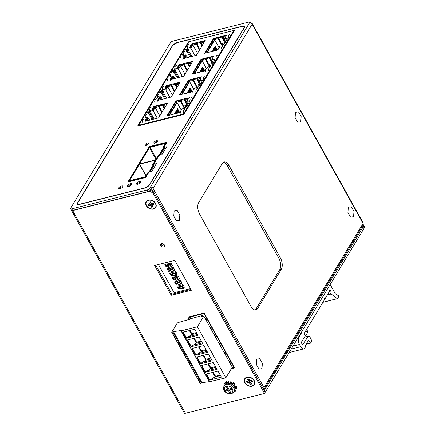 <?xml version="1.0" encoding="UTF-8"?>
<svg xmlns="http://www.w3.org/2000/svg" width="435" height="435" viewBox="0 0 435 435"><rect width="100%" height="100%" fill="white"/><g stroke="black" fill="none" stroke-linecap="round" stroke-linejoin="round"><path stroke-width="0.65" d="M182.831 59.503A4.981 2.588 -104.1 0 1 184.407 56.235M181.422 56.98A4.981 2.588 75.9 0 0 179.845 60.253M165.169 88.468A4.981 2.588 -104.1 0 1 166.741 85.537M163.756 86.282A4.981 2.588 75.9 0 0 162.179 89.556M247.02 377.167A5.617 4.263 -148.9 0 0 244.726 378.776A5.617 4.263 -148.9 0 0 245.916 384.219A5.617 4.263 -148.9 0 0 252.044 386.193A5.617 4.263 -148.9 0 0 254.339 384.578A5.617 4.263 -148.9 0 0 253.148 379.141A5.617 4.263 -148.9 0 0 247.02 377.167M245.095 378.276A5.617 4.263 -148.9 0 0 244.905 379.103M153.463 209.077A5.617 4.263 -148.9 0 0 155.763 207.462A5.617 4.263 -148.9 0 0 154.566 202.025A5.617 4.263 -148.9 0 0 148.438 200.051A5.617 4.263 -148.9 0 0 146.144 201.666A5.617 4.263 -148.9 0 0 147.334 207.103A5.617 4.263 -148.9 0 0 153.463 209.077M155.387 207.451A5.617 4.263 -148.9 0 0 156.029 206.902M161.608 243.665A2.121 1.609 -148.9 0 0 160.743 244.274A2.121 1.609 -148.9 0 0 161.195 246.324A2.121 1.609 -148.9 0 0 163.506 247.069A2.121 1.609 -148.9 0 0 164.37 246.46A2.121 1.609 -148.9 0 0 163.919 244.41A2.121 1.609 -148.9 0 0 161.608 243.665M161.2 243.823A2.121 1.609 -148.9 0 0 162.146 245.53A2.121 1.609 -148.9 0 0 164.147 246.003A2.121 1.609 -148.9 0 0 164.55 245.846M174.826 260.396L154.632 265.459L171.238 295.294L191.433 290.232L174.826 260.396M155.714 265.187L171.879 294.229L190.992 289.444M171.879 294.229L171.238 295.294M231.322 368.728L234.655 367.89L204.135 313.053L187.974 317.104L189.241 319.372M149.993 190.508A4.236 3.219 31.1 0 1 154.229 193.14L265.132 392.392L264.491 393.452L185.468 413.25A2.121 0.832 -29.1 0 1 184.326 413.098L71.53 210.442A2.121 0.832 150.9 0 1 71.492 210.35M71.53 210.442A2.121 0.832 150.9 0 0 72.667 210.589L148.177 191.677A4.236 3.219 31.1 0 1 153.588 194.2L264.491 393.452M264.181 390.684L363.377 226.504A4.236 1.664 -29.1 0 0 363.568 225.319A4.236 1.664 -29.1 0 0 363.111 224.966A2.121 1.609 -148.9 0 0 363.046 223.449A2.121 0.832 -29.1 0 0 363.138 222.856L252.24 23.604A2.121 0.832 150.9 0 1 252.142 24.197A2.121 1.609 -148.9 0 0 249.44 22.93L250.152 21.75L250.897 23.093M264.42 390.625L265.274 392.152L364.231 228.038A4.236 1.664 -29.1 0 0 364.421 226.852L363.568 225.319M189.056 316.832L190.323 319.1M146.513 201.166A5.617 4.263 -148.9 0 0 146.323 201.987M253.969 384.567A5.617 4.263 -148.9 0 0 254.611 384.013M251.261 383.355L250.25 384.409L251.658 384.056L250.848 382.61A0.527 0.402 31.1 0 1 251.055 382.071L252.545 381.702L251.789 380.337L250.294 380.712A0.527 0.402 31.1 0 1 249.619 380.397L248.815 378.945L247.406 379.298L248.211 380.745A0.527 0.402 31.1 0 1 248.227 381.131L248.798 380.185A0.527 0.402 -148.9 0 0 248.782 379.804L248.369 379.059M250.821 383.463L250.016 382.017A0.527 0.402 -148.9 0 0 249.337 381.702L247.847 382.071L247.482 381.413M252.153 380.995L251.62 381.131A0.527 0.402 -148.9 0 0 251.403 381.283L250.837 382.224M250.25 384.409L249.445 382.963A0.527 0.402 31.1 0 0 248.771 382.648L247.276 383.017L246.52 381.658L248.01 381.283A0.527 0.402 31.1 0 0 248.227 381.131M247.847 382.071L247.276 383.017M245.139 382.778A5.296 4.018 31.1 0 1 244.997 378.945A5.296 4.018 31.1 0 1 249.369 377.379A5.296 4.018 31.1 0 1 253.92 380.576A5.296 4.018 31.1 0 1 254.067 384.415A5.296 4.018 31.1 0 1 249.695 385.981A5.296 4.018 31.1 0 1 245.139 382.778M254.105 384.355A5.296 4.018 -148.9 0 0 254.138 384.295A5.296 4.018 -148.9 0 0 253.991 380.462A5.296 4.018 -148.9 0 0 249.44 377.259A5.296 4.018 -148.9 0 0 245.068 378.825A5.296 4.018 -148.9 0 0 245.03 378.885M207.006 68.279A4.981 2.588 75.9 0 0 205.429 71.547M208.414 70.796A4.981 2.588 -104.1 0 1 209.991 67.528M179.269 285.594A1.06 0.805 -148.9 0 0 179.546 286.627L180.329 285.327M184.396 287.122L183.684 288.307L183.304 288.111L184.157 286.692M180.873 289.009L180.492 288.813A1.272 0.962 -148.9 0 0 179.644 287.29L179.546 286.627L182.357 285.92L183.07 284.74M182.357 285.92L182.455 286.589A1.272 0.962 -148.9 0 0 183.304 288.111M182.455 286.589L183.309 285.17M170.259 80.355A4.981 2.588 -104.1 0 1 171.836 77.087M168.845 77.838A4.981 2.588 75.9 0 0 167.274 81.106M167.828 264.469A0.636 0.484 31.1 0 1 167.861 263.806M167.236 263.963A1.06 0.805 -148.9 0 0 167.508 265.002L168.291 263.702M172.358 265.497L171.646 266.677L171.314 266.573L172.119 265.062M168.834 267.378L168.454 267.188A1.272 0.962 -148.9 0 0 167.605 265.665L167.508 264.997L170.319 264.29L171.031 263.11M170.319 264.29L170.417 264.958A1.272 0.962 -148.9 0 0 171.265 266.481M170.417 264.958L171.27 263.539M152.685 206.239L151.668 207.294L153.076 206.94L152.272 205.494A0.527 0.402 31.1 0 1 152.473 204.961L153.963 204.586L153.207 203.221L151.712 203.596A0.527 0.402 31.1 0 1 151.037 203.281L150.233 201.835L148.824 202.188L149.635 203.634A0.527 0.402 31.1 0 1 149.645 204.015L150.216 203.069A0.527 0.402 -148.9 0 0 150.2 202.688L149.787 201.943M152.239 206.348L151.434 204.901A0.527 0.402 -148.9 0 0 150.76 204.586L149.265 204.961L148.9 204.303M153.571 203.879L153.044 204.015A0.527 0.402 -148.9 0 0 152.826 204.167L152.255 205.113M151.668 207.294L150.863 205.847A0.527 0.402 31.1 0 0 150.189 205.532L148.694 205.907L147.938 204.542L149.433 204.167A0.527 0.402 31.1 0 0 149.645 204.015M149.265 204.961L148.694 205.907M146.562 205.663A5.296 4.018 31.1 0 1 146.416 201.829A5.296 4.018 31.1 0 1 150.787 200.263A5.296 4.018 31.1 0 1 155.344 203.466A5.296 4.018 31.1 0 1 155.485 207.299A5.296 4.018 31.1 0 1 151.114 208.865A5.296 4.018 31.1 0 1 146.562 205.663M155.523 207.239A5.296 4.018 -148.9 0 0 155.561 207.18A5.296 4.018 -148.9 0 0 155.415 203.346A5.296 4.018 -148.9 0 0 150.858 200.143A5.296 4.018 -148.9 0 0 146.486 201.709A5.296 4.018 -148.9 0 0 146.454 201.769M230.566 364.149A6.993 5.307 -148.9 0 0 229.821 361.969A6.993 5.307 -148.9 0 0 228.255 359.99M225.83 355.634A6.993 5.307 -148.9 0 0 225.08 353.454A6.993 5.307 -148.9 0 0 223.514 351.475M221.089 347.119A6.993 5.307 -148.9 0 0 220.344 344.939A6.993 5.307 -148.9 0 0 218.772 342.959M216.347 338.604A6.993 5.307 -148.9 0 0 215.602 336.424A6.993 5.307 -148.9 0 0 214.036 334.444M211.611 330.089A6.993 5.307 -148.9 0 0 210.866 327.908A6.993 5.307 -148.9 0 0 209.295 325.929M206.87 321.574A6.993 5.307 -148.9 0 0 206.125 319.393A6.993 5.307 -148.9 0 0 204.553 317.414M203.047 316.283A6.993 5.307 -148.9 0 0 202.677 316.076L202.351 315.484L192.112 318.322M190.824 318.975L189.807 316.642M204.205 313.178L203.999 313.521L189.774 317.082M234.155 366.993L233.948 367.336L203.999 313.521M233.948 367.336L231.844 367.863M199.795 85.119A1.909 0.99 -104.1 0 1 199.399 84.461L196.908 78.74L193.575 79.572A0.636 0.332 75.9 0 1 193.537 79.485L193.107 78.909L188.398 80.165L179.497 94.933L188.148 92.769M184.935 93.759L192.607 91.725L192.993 91.089M176.692 87.897L175.087 84.205A0.636 0.332 -104.1 0 1 175.049 84.118L175.501 83.324L180.101 82.242L171.194 97.016L157.976 100.398L160.238 96.652L161.287 97.456L162.309 99.294M212.367 64.266A1.909 0.99 -104.1 0 1 211.97 63.608L209.485 57.882L206.146 58.72A0.636 0.332 75.9 0 1 206.114 58.633L205.684 58.056L200.975 59.312L192.063 74.124L205.179 70.872L205.565 70.231M189.263 67.044L187.659 63.352A0.636 0.332 -104.1 0 1 187.626 63.265L188.072 62.466L192.672 61.389L183.766 76.158L170.553 79.545L172.815 75.793L173.859 76.598L174.886 78.441M187.137 105.868A1.909 0.99 -104.1 0 1 186.822 105.313L184.337 99.593L180.998 100.431A0.636 0.332 75.9 0 1 180.965 100.344L180.536 99.767L175.827 101.018L166.915 115.835L179.862 112.621L180.53 111.518M181.259 110.305L182.124 108.87L184.935 108.168L185.718 106.869L186.686 106.624L189.818 101.426L188.855 101.67L189.421 100.724L186.615 101.426L188.012 99.109M188.844 103.041L189.475 101.997M189.181 102.258L188.855 101.67M194.086 89.273L194.869 87.973L197.68 87.272L198.463 85.972L199.426 85.728L202.563 80.529L201.595 80.774L202.166 79.828L199.355 80.529L200.47 78.681M201.59 82.139L202.215 81.1M201.84 81.215L201.595 80.774M206.658 68.415L207.441 67.12L210.252 66.414L211.035 65.114L212.003 64.875L215.135 59.677L214.172 59.916L214.738 58.97L211.932 59.677L213.047 57.828M214.167 61.286L214.792 60.247M214.417 60.356L214.172 59.916M224.862 43.304A1.909 0.99 -104.1 0 1 224.547 42.75L222.057 37.029L218.723 37.867A0.636 0.332 75.9 0 1 218.685 37.78L218.256 37.203L213.547 38.454L204.635 53.271L217.587 50.058L218.25 48.954M218.984 47.741L219.849 46.306L222.655 45.604L223.443 44.305L224.406 44.06L227.543 38.862L226.575 39.106L227.146 38.16L224.335 38.862L225.732 36.545M226.57 40.477L227.195 39.433M226.901 39.694L226.575 39.106M184.097 58.448L185.881 55.49L185.555 54.897L183.293 58.649L196.343 55.305L205.249 40.537L200.649 41.613L200.834 41.956L200.394 42.293L201.981 45.947M192.493 44.522L190.372 48.046L190.046 47.453L192.308 43.701L192.901 45.022L196.326 44.163L196.326 43.179L192.542 44.125M190.878 56.675L187.898 51.325L186.626 51.749L186.006 50.634L187.327 50.302L187.898 51.325L188.681 50.025L187.235 48.16L190.046 47.453M191.878 56.501L188.469 50.378M189.916 56.92L186.936 51.569M192.384 61.873L188.665 62.803L192.308 61.993M179.802 65.027L180.324 65.875L183.749 65.016L183.749 64.037L179.802 65.027L179.563 64.597L188.072 62.466L188.263 62.809L187.822 63.146L189.41 66.805M184.483 63.983L183.94 63.668M183.749 64.037L186.066 68.192M183.679 64.152L179.726 65.141L177.54 68.779L177.301 68.349L179.563 64.597M178.138 77.571L175.158 72.221M179.133 77.397L175.794 71.4M177.17 77.816L174.19 72.466L173.973 72.808L173.26 71.53L174.756 71.161L175.321 72.183L173.973 72.808M179.807 82.726L176.023 83.776L179.737 82.846M167.225 85.88L167.752 86.734L171.178 85.874L171.178 84.89L167.225 85.88L166.986 85.456L175.501 83.324L175.686 83.661L175.245 83.998L176.833 87.658M171.912 84.836L171.363 84.52M171.178 84.89L173.489 89.05M171.107 85.01L167.154 85.999L164.963 89.632L164.724 89.208L166.986 85.456M165.561 98.43L162.581 93.079M166.561 98.25L163.223 92.253M164.593 98.669L161.619 93.318M146.377 121.012L148.161 118.054L147.835 117.461L145.573 121.213L158.617 117.869L167.524 103.1L162.924 104.177L163.114 104.52L162.674 104.857L164.261 108.511M167.236 103.584L163.517 104.514L167.16 103.699M159.335 105.694L158.791 105.373M154.822 106.689L158.601 105.743L154.822 106.689L154.583 106.265L162.924 104.177L162.674 104.857M158.601 105.743L160.917 109.903M154.751 106.809L152.647 110.61L152.321 110.017L154.583 106.265M153.158 119.239L150.178 113.888L148.9 114.313L148.281 113.198L149.607 112.866L150.173 113.888L150.961 112.589L149.509 110.724L152.321 110.017M154.153 119.065L150.749 112.942M152.19 119.484L149.21 114.133M183.554 55.397L184.424 55.18M183.994 55.136L183.532 54.299L182.743 55.604L185.555 54.897M170.585 76.353L170.808 75.978L171.852 76.033M171.227 75.989L170.786 75.201L170.003 76.5L172.815 75.793M158.008 97.206L158.237 96.831L159.275 96.891M158.65 96.842L158.209 96.053L157.426 97.353L160.238 96.652M145.828 117.961L146.704 117.744M146.274 117.7L145.807 116.863L145.024 118.168L147.835 117.461M198.637 47.339L196.326 43.179M204.885 41.135L201.171 42.064L204.956 41.02M197.06 43.13L196.511 42.809M201.84 46.186L200.236 42.499L196.897 43.337A0.636 0.332 75.9 0 1 196.865 43.244L196.43 42.668L192.308 43.701M201.231 59.584L192.596 74.021M188.654 80.442L180.025 94.879M187.953 104.525L186.615 101.426M188.741 97.897L184.75 98.707L184.94 99.049L184.494 99.387L186.996 105.139A1.484 0.772 75.9 0 0 187.284 105.629M176.001 101.388L180.433 100.278L182.722 104.395M184.239 107.119L184.837 108.19M188.328 98.397L185.348 99.044L188.404 98.277M181.161 100.224L180.612 99.909M200.595 83.797L199.366 81.595L199.355 80.529M201.568 76.865L197.321 77.854L197.512 78.197L197.071 78.534L199.567 84.287A1.484 0.772 75.9 0 0 199.948 84.868M188.692 80.502L193.004 79.42L195.299 83.542M198.371 86.119L196.81 86.26L197.408 87.337M200.899 77.544L197.92 78.191L200.981 77.425M193.733 79.371L193.189 79.056M213.166 62.939L211.943 60.742L211.932 59.677M214.14 56.012L209.898 57.001L210.089 57.338L209.643 57.681L212.144 63.428A1.484 0.772 75.9 0 0 212.519 64.016M201.264 59.649L205.581 58.567L207.87 62.683M209.387 65.408L209.985 66.484M213.476 56.691L210.496 57.333L213.552 56.572M206.31 58.513L205.76 58.198M225.673 41.961L224.335 38.862M226.461 35.333L222.47 36.143L222.66 36.486L222.22 36.823L224.716 42.576A1.484 0.772 75.9 0 0 225.009 43.065M187.458 57.589L186.436 55.745L185.881 55.49M190.372 48.046L190.921 48.301L195.043 55.707M187.561 48.747L186.99 49.693L186.664 49.101L187.235 48.16M186.99 49.693L185.935 49.769L185.696 49.345L186.664 49.101M185.935 49.769L186.006 50.634M183.532 54.299L182.564 54.544L185.696 49.345M171.129 79.398L173.048 76.217M175.321 72.183L176.11 70.883L174.489 69.056L177.301 68.349M177.54 68.779L178.35 69.154L182.472 76.56M170.786 75.201L169.819 75.44L172.956 70.242L173.19 70.666L174.158 70.427L174.729 69.48M175.539 69.861L174.756 71.161L173.918 69.997L174.489 69.056M172.956 70.242L173.918 69.997M173.19 70.666L173.26 71.53M158.558 100.257L160.477 97.076M162.967 90.714L162.179 92.013L161.586 91.279L160.618 91.524L160.689 92.389L162.179 92.013L162.75 93.036L163.533 91.736L161.918 89.909L164.724 89.208M164.963 89.632L165.773 90.012L169.895 97.413M160.618 91.524L160.379 91.094L161.347 90.855L161.586 91.279L162.152 90.333M161.347 90.855L161.918 89.909M158.209 96.053L157.247 96.293L160.379 91.094M160.689 92.389L161.401 93.666L161.608 93.324M183.401 114.052L138.743 125.242L189.127 41.678L233.78 30.493L183.401 114.052L183.641 114.487M138.982 125.671L138.743 125.242M149.738 120.152L148.71 118.309L148.161 118.054M152.647 110.61L153.202 110.865L157.323 118.271M149.841 111.311L149.27 112.257L148.944 111.665L149.509 110.724M149.27 112.257L148.21 112.333L147.976 111.909L148.944 111.665M148.21 112.333L148.281 113.198M145.807 116.863L144.839 117.107L147.976 111.909M234.133 31.13L233.78 30.493M223.351 44.452L221.953 44.549L222.557 45.626M218.723 37.867L221.208 43.587A1.909 0.99 75.9 0 0 221.953 44.549L224.498 43.913M196.897 43.337L199.388 49.057A1.909 0.99 75.9 0 0 199.741 49.666M218.337 37.345L218.881 37.66M222.024 36.942L222.47 36.143L218.256 37.203M209.246 52.146L210.078 52.053L209.246 52.146M213.732 38.334L213.922 38.677L205.054 53.195M200.198 42.407L200.649 41.613L196.43 42.668M213.721 38.824L218.152 37.714L220.447 41.831M226.048 35.833L223.068 36.48L226.129 35.714M183.858 63.521L184.288 64.097A0.636 0.332 75.9 0 0 184.326 64.19L186.811 69.91A1.909 0.99 75.9 0 0 187.17 70.519M174.848 78.469L175.68 78.371L174.848 78.469M210.948 65.266L209.382 65.402A1.909 0.99 75.9 0 1 208.637 64.445L211.97 63.608M206.146 58.72L208.637 64.445M209.447 57.795L209.898 57.001L205.684 58.056M200.975 59.312L201.351 59.53L201.16 59.187M171.287 84.379L171.716 84.956A0.636 0.332 75.9 0 0 171.749 85.042L174.239 90.763A1.909 0.99 75.9 0 0 174.593 91.372M162.271 99.327L163.109 99.229L162.271 99.327M193.575 79.572L196.06 85.298A1.909 0.99 75.9 0 0 196.81 86.26L199.518 85.581M196.876 78.653L197.321 77.854L193.107 78.909M188.398 80.165L188.589 80.508L188.583 80.045M158.71 105.232L159.139 105.808A0.636 0.332 75.9 0 0 159.177 105.901L161.662 111.621A1.909 0.99 75.9 0 0 162.021 112.23M164.115 108.75L162.511 105.063A0.636 0.332 -104.1 0 1 162.478 104.971M185.631 107.015L184.233 107.113A1.909 0.99 75.9 0 1 183.488 106.151L186.822 105.313M180.998 100.431L183.488 106.151M184.299 99.506L184.75 98.707L180.536 99.767M176.012 100.898L176.202 101.241L167.334 115.759M186.436 55.745L184.929 58.241M197.528 53.336L192.901 45.022L190.921 48.301M201.171 42.064L201.242 42.934L204.26 42.179M199.556 49.971L196.326 44.163M201.242 42.934L202.471 45.142M192.471 44.245L196.256 43.299M206.582 52.814L214.553 39.596L213.955 38.862L218.082 37.829L218.152 38.693L214.553 39.596L214.743 39.938L207.049 52.7M205.358 53.119L213.955 38.862M218.152 38.693L222.078 45.751M214.743 39.938L219.033 47.654M225.618 42.048L223.068 37.464L225.553 36.839M222.997 36.6L223.068 37.464M214.787 40.015L207.158 52.673M216.886 50.232L214.912 46.686L215.271 46.094L217.489 50.085M215.662 50.542L214.183 47.888L214.542 47.301L216.26 50.389M214.433 50.846L213.46 49.095L213.813 48.502L215.037 50.699M213.172 51.091L212.731 50.302L213.09 49.71L213.808 51.004M212.095 51.363L212.362 50.917L212.546 51.248M194.01 73.667L201.976 60.454L201.383 59.72L205.505 58.687L205.576 59.551L201.976 60.454L202.166 60.791L194.472 73.553M192.787 73.977L201.383 59.72M205.576 59.551L209.501 66.604M202.166 60.791L206.478 68.54M213.117 63.026L210.496 58.317L213.079 57.67M210.426 57.453L210.496 58.317M173.859 76.598L172.358 79.094M188.594 62.923L188.665 63.787L191.683 63.031M184.957 74.195L180.324 65.875L178.35 69.154M186.985 70.829L183.749 65.016M188.665 63.787L189.894 65.995M181.433 94.525L189.404 81.307L188.806 80.573L192.933 79.54L193.004 80.404L189.404 81.307L189.595 81.649L181.901 94.406M180.21 94.83L188.806 80.573M193.004 80.404L196.93 87.457M189.595 81.649L193.907 89.392M200.54 83.879L197.92 79.175L200.508 78.523M197.849 78.305L197.92 79.175M161.287 97.456L159.781 99.947M176.023 83.776L176.093 84.64L179.111 83.884M172.38 95.047L167.752 86.734L165.773 90.012M174.408 91.682L171.178 85.874M176.093 84.64L177.322 86.848M168.862 115.378L176.827 102.16L176.235 101.426L180.356 100.393L180.427 101.263L176.827 102.16L177.018 102.502L169.324 115.264M167.638 115.683L176.235 101.426M180.427 101.263L184.353 108.315M177.018 102.502L181.313 110.218M187.833 99.403L185.348 100.028L187.898 104.612M185.277 99.164L185.348 100.028M148.71 118.309L147.209 120.805M163.446 104.628L163.517 105.498L166.534 104.743M159.808 115.9L155.175 107.586L158.601 106.727L158.53 105.863M153.202 110.865L155.175 107.586L154.773 107.086M161.836 112.534L158.601 106.727M163.517 105.498L164.745 107.706M150.39 111.567L149.607 112.866L149.009 112.132M162.75 93.036L161.401 93.666M188.11 49.003L187.327 50.302L186.729 49.568M202.21 60.873L194.581 73.526M199.518 72.215L199.785 71.77L199.969 72.101M200.595 71.944L200.16 71.155L200.513 70.562L201.236 71.862M201.862 71.704L200.883 69.948L201.242 69.361L202.46 71.552M203.085 71.394L201.612 68.746L201.965 68.154L203.689 71.248M204.314 71.09L202.34 67.539L202.694 66.952L204.912 70.938M189.638 81.726L182.009 94.379M186.947 93.068L187.213 92.622L187.398 92.959M188.023 92.802L187.583 92.008L187.942 91.421L188.659 92.715M189.285 92.557L188.311 90.806L188.665 90.214L189.888 92.405M190.514 92.253L189.035 89.599L189.394 89.012L191.112 92.1M191.737 91.943L189.763 88.397L190.122 87.805L192.341 91.79M174.37 113.926L174.636 113.481L174.826 113.812M175.446 113.655L175.011 112.866L175.365 112.273L176.088 113.568M176.713 113.41L175.735 111.659L176.093 111.066L177.311 113.263M177.937 113.105L176.463 110.457L176.817 109.865L178.54 112.953M179.166 112.795L177.192 109.25L177.545 108.658L179.764 112.649M177.061 102.578L169.433 115.237M189.339 97.581A4.981 2.588 75.9 0 0 187.762 100.849M190.748 100.099A4.981 2.588 -104.1 0 1 192.324 96.831M176.866 281.266A1.06 0.805 -148.9 0 0 177.137 282.304M181.988 282.799L181.275 283.979L180.944 283.876L181.748 282.369M178.464 284.68L178.084 284.49A1.272 0.962 -148.9 0 0 177.235 282.967L177.137 282.299L177.92 281.005M177.137 282.299L179.949 281.597L180.046 282.261A1.272 0.962 -148.9 0 0 180.895 283.783M180.046 282.261L180.9 280.841M179.949 281.597L180.661 280.412M201.916 76.723A4.981 2.588 75.9 0 0 200.339 79.996M203.324 79.246A4.981 2.588 -104.1 0 1 204.901 75.978M139.967 165.42A0.74 0.294 150.9 0 0 140.141 165.441L139.363 164.327L138.923 164.441L129.092 180.742A0.74 0.294 150.9 0 0 129.059 180.949A0.74 0.294 150.9 0 0 129.456 181.003L144.822 177.154A0.424 0.321 31.1 0 1 144.958 177.143M165.773 143.555L165.507 143.186A0.424 0.321 -148.9 0 0 165.305 143.186L149.939 147.035A0.74 0.294 150.9 0 0 149.075 147.601L139.243 163.908A0.74 0.294 150.9 0 0 139.211 164.115L139.336 164.338M130.467 184.755L130.87 185.479M163.462 244.035L164.49 245.878M160.249 155.083L163.75 149.281L163.527 148.884A1.06 0.549 -104.1 0 1 163.408 147.443L166.04 143.077A0.74 0.294 150.9 0 0 166.072 142.87A0.74 0.294 150.9 0 0 165.675 142.816L164.762 143.044A1.06 0.805 -148.9 0 0 164.283 143.441M164.979 148.15L165.382 148.868M154.827 164.985L155.23 165.702M143.398 178.089A1.06 0.805 31.1 0 1 143.887 177.665L144.801 177.436A0.74 0.294 150.9 0 0 145.665 176.866L148.297 172.499A1.06 0.549 -104.1 0 1 148.514 172.325A1.06 0.549 -104.1 0 1 148.814 172.391M150.097 171.923L153.599 166.121L153.376 165.719A1.06 0.549 -104.1 0 1 153.256 164.278L158.449 155.665A1.06 0.549 -104.1 0 1 158.666 155.491A1.06 0.549 -104.1 0 1 158.965 155.556M139.363 164.327L129.521 180.694L145.002 176.86A0.424 0.321 -148.9 0 1 145.285 176.887M140.141 165.441L145.921 175.827M155.257 160.346A0.424 0.321 31.1 0 0 154.974 160.319L139.608 164.164A0.74 0.294 150.9 0 1 139.211 164.115M155.436 160.047A0.424 0.321 -148.9 0 0 155.154 160.02L139.727 163.881M165.409 143.506A0.424 0.321 31.1 0 0 165.126 143.479L149.515 147.492L139.684 163.794M164.397 143.414A1.06 0.805 31.1 0 1 164.582 143.338L165.605 143.186L162.967 147.552A1.06 0.549 75.9 0 0 163.087 148.993L163.31 149.39L163.75 149.281M154.849 164.979A34.43 26.133 31.1 0 1 155.349 165.507M165.001 148.139A34.43 26.133 31.1 0 1 165.501 148.667M163.31 149.39L159.814 155.192M158.666 155.491L158.226 155.6A1.06 0.549 75.9 0 0 158.014 155.773L152.815 164.386A1.06 0.549 75.9 0 0 152.935 165.833L153.158 166.23L153.599 166.121M153.158 166.23L149.662 172.032M148.514 172.325L148.074 172.434A1.06 0.549 75.9 0 0 147.862 172.613L145.225 176.98L144.067 177.371A1.06 0.805 -148.9 0 0 143.561 177.833M150.102 148.917L150.722 148.514L150.102 148.917L155.882 159.302M162.891 150.08L163.016 149.363L162.451 149.265L158.998 155.502M159.449 155.284L163.016 149.363M149.292 172.124L152.788 166.279L152.739 166.92M152.38 166.132L148.846 172.336M174.457 276.943A1.06 0.805 -148.9 0 0 174.729 277.976L175.512 276.676M179.579 278.471L178.867 279.651L178.486 279.46L179.34 278.041M176.061 280.358L175.675 280.162A1.272 0.962 -148.9 0 0 174.826 278.639L174.734 277.97L177.54 277.269L178.252 276.089M177.54 277.269L177.638 277.938A1.272 0.962 -148.9 0 0 178.486 279.46M177.638 277.938L178.491 276.519M330.165 284.528L335.271 293.696L338.381 295.718A0.636 0.332 -104.1 0 1 338.686 296.224A0.636 0.332 -104.1 0 1 338.647 296.811L337.348 298.638L331.209 294.027L330.763 290.623L330.497 290.14L329.518 289.949L329.496 291.352L325.211 298.464L324.45 298.154L324.472 299.693L304.108 333.46L305.055 336.146L301.705 341.703A1.484 0.772 75.9 0 0 301.732 343.416A1.484 0.772 75.9 0 0 302.733 344.33A1.484 0.772 75.9 0 0 303.016 344.118L308.225 336.337A2.121 1.104 -104.1 0 1 308.632 336.027A2.121 1.104 -104.1 0 1 309.861 336.902L311.933 341.116L310.682 343.123L308.355 340.507L305.191 345.749L305.381 347.07L304.81 348.016A5.296 2.751 -104.1 0 1 303.728 348.897A5.296 2.751 -104.1 0 1 300.661 346.711L299.427 344.498A5.296 2.751 -104.1 0 1 298.84 337.288L302.118 331.851L302.026 331.198M262.365 363.442L261.968 368.641L258.945 369.114L256.318 364.394L256.715 359.201L259.738 358.723L262.365 363.442M157.682 101.214A4.981 2.588 -104.1 0 1 159.259 97.94M156.274 98.691A4.981 2.588 75.9 0 0 154.697 101.959M152.587 109.571A4.981 2.588 -104.1 0 1 154.164 106.39M151.179 107.14A4.981 2.588 75.9 0 0 149.602 110.408M194.434 89.131A4.981 2.588 75.9 0 0 192.857 92.399M195.842 91.654A4.981 2.588 -104.1 0 1 197.419 88.381M226.521 381.723L226.369 381.734A6.568 4.986 -148.9 0 0 225.145 382.756L224.71 383.48L225.477 384.045M227.489 388.988L228.592 388.711A1.06 0.805 -148.9 0 1 228.756 388.683M230.137 389.689L229.941 389.341A1.06 0.805 -148.9 0 0 229.522 388.901M229.854 390.967A1.06 0.805 31.1 0 1 230.262 389.896L232.018 389.455L231.447 388.433L229.691 388.874A1.06 0.805 31.1 0 1 228.337 388.243L227.391 386.541L226.336 386.802L227.287 388.509A1.06 0.805 31.1 0 1 226.88 389.581L225.123 390.016L225.694 391.038L227.451 390.603A1.06 0.805 31.1 0 1 228.805 391.234L229.751 392.935L230.806 392.669L229.854 390.967M226.521 389.668L225.694 391.038M230.376 391.897L229.751 392.935M233.584 382.615L233.002 383.578A6.356 4.823 31.1 0 1 234.454 384.899L233.812 385.062A0.424 0.321 -148.9 0 0 233.606 385.339M236.678 388.063L236.673 388.145A6.568 4.986 -148.9 0 0 236.471 386.454L236.047 387.161L235.759 386.992L236.047 387.161A6.568 4.986 31.1 0 1 236.243 388.852L235.275 388.591L235.966 388.944M236.613 388.243L235.971 388.917A6.356 4.823 31.1 0 0 235.781 387.28L235.139 387.444A0.424 0.321 -148.9 0 1 234.856 387.416M234.829 390.548L235.411 391.054L235.754 390.075M235.4 391.065A6.568 4.986 31.1 0 1 234.193 392.071L233.992 392.033A6.356 4.823 31.1 0 0 235.172 391.038L234.704 390.82M224.596 384.861L223.905 385.6L224.101 385.867M224.688 384.904L224.02 385.829A6.356 4.823 31.1 0 0 224.009 386.019A5.829 4.421 31.1 0 1 226.39 384.344A5.829 4.421 31.1 0 1 232.747 386.394A5.829 4.421 31.1 0 1 233.986 392.038L234.557 391.092A5.829 4.421 -148.9 0 0 233.318 385.448A5.829 4.421 -148.9 0 0 226.961 383.398A5.829 4.421 -148.9 0 0 224.58 385.073L227.222 383.186L232.013 384.034C233.834 385.807 236.058 386.372 234.557 391.092M224.716 383.632L224.71 383.48A6.568 4.986 31.1 0 1 225.939 382.441L225.999 382.713A6.356 4.823 31.1 0 0 224.819 383.708L225.499 384.029M228.364 381.93L228.805 382.718L228.408 381.925A6.568 4.986 31.1 0 1 230.381 382.175L230.659 382.109L230.55 383.11A5.296 4.018 31.1 0 1 232.388 383.969L232.872 383.387M226.602 381.761L224.716 383.469L225.433 384.078M231.034 382.414L230.952 381.229A6.568 4.986 -148.9 0 0 228.979 380.978L228.783 381.316L228.935 380.984M230.659 382.109L230.952 381.229M145.111 122.066A4.981 2.588 -104.1 0 1 146.687 118.798M143.702 119.543A4.981 2.588 75.9 0 0 142.125 122.817M150.064 199.915A4.236 3.219 -148.9 0 0 149.77 199.975A4.236 3.219 -148.9 0 0 149.488 200.062M248.646 377.031A4.236 3.219 -148.9 0 0 248.347 377.091A4.236 3.219 -148.9 0 0 248.07 377.172M281.293 269.303A8.477 4.404 75.9 0 0 280.347 257.765L228.973 165.458A8.477 4.404 75.9 0 0 224.063 161.967A8.477 4.404 75.9 0 0 222.334 163.375L198.681 202.601A8.477 4.404 75.9 0 0 199.621 214.14L250.995 306.441A8.477 4.404 75.9 0 0 255.905 309.938A8.477 4.404 75.9 0 0 257.64 308.529L281.293 269.303L279.71 269.7A8.477 4.404 75.9 0 0 278.77 258.162L227.391 165.855A8.477 4.404 75.9 0 0 223.307 162.304M255.079 309.997A8.477 4.404 75.9 0 0 256.057 308.926L279.71 269.7M244.312 27.726A4.236 1.664 -29.1 0 0 244.503 26.546A4.236 1.664 -29.1 0 0 242.224 26.241L177.246 42.521A4.236 1.664 -29.1 0 0 172.309 45.762L77.56 202.911A4.236 1.664 -29.1 0 0 77.37 204.091A4.236 1.664 -29.1 0 0 79.648 204.396L144.621 188.116A4.236 1.664 -29.1 0 0 149.558 184.875L244.312 27.726M254.198 380.87A4.236 3.219 -148.9 0 0 254.056 380.293M155.616 203.754A4.236 3.219 -148.9 0 0 155.474 203.178M172.216 68.73L172.505 69.247M251.419 23.392A2.121 0.832 150.9 0 1 252.24 23.604M70.579 208.735L71.432 210.268A2.121 0.832 150.9 0 0 72.574 210.42L148.085 191.503A2.121 0.832 150.9 0 0 150.553 189.883L151.266 188.703L150.412 187.17L149.7 188.35A2.121 0.832 150.9 0 1 147.231 189.97L71.721 208.887A2.121 0.832 150.9 0 1 70.579 208.735A2.121 0.832 150.9 0 1 70.677 208.147L170.417 42.728A2.121 0.832 150.9 0 1 172.885 41.107L250.152 21.75M151.266 188.703L153.24 191.895L154.822 191.498A2.121 0.832 150.9 0 1 153.783 192.477M249.44 22.93L150.412 187.17A2.121 1.609 31.1 0 1 153.115 188.431L264.018 387.683A2.121 1.609 31.1 0 1 264.078 389.222A2.121 1.609 31.1 0 1 263.615 389.668M263.034 388.629A2.121 0.832 -29.1 0 0 264.018 387.683L363.046 223.449L252.142 24.197L153.115 188.431M227.065 35.017A4.981 2.588 75.9 0 0 225.488 38.285M228.473 37.535A4.981 2.588 -104.1 0 1 230.05 34.267M188.415 41.847L234.655 30.265L183.918 114.416L137.677 125.998L188.415 41.847L138.042 125.416L138.281 125.845M172.113 46.463A5.296 2.077 150.9 0 1 178.285 42.412L240.974 26.709A5.296 2.077 150.9 0 1 243.823 27.084A5.296 2.077 150.9 0 1 243.584 28.563L149.76 184.174A5.296 2.077 150.9 0 1 143.588 188.225L80.894 203.933A5.296 2.077 150.9 0 1 78.05 203.553A5.296 2.077 150.9 0 1 78.284 202.079L172.113 46.463M137.047 184.299A2.436 0.957 150.9 0 1 137.096 184.212A2.436 0.957 150.9 0 1 140.712 182.26M128.129 186.533A2.436 0.957 150.9 0 1 128.178 186.446A2.436 0.957 150.9 0 1 131.789 184.494M119.206 188.768A2.436 0.957 150.9 0 1 119.255 188.681A2.436 0.957 150.9 0 1 122.871 186.729M145.546 145.448A2.121 0.832 150.9 0 1 148.547 143.778M154.468 143.213A2.121 0.832 150.9 0 1 157.47 141.544M165.963 147.9L164.316 148.313L163.843 147.465L166.654 146.758L161.88 154.675L159.069 155.377L153.691 164.299L154.164 165.153L155.812 164.74M166.072 142.87L166.344 143.316M129.07 181.678L129.271 181.335M187.741 42.989L188.442 42.809M78.05 203.553L78.523 204.406A5.296 2.077 -29.1 0 0 78.626 204.553M149.52 147.209L149.205 146.638L167.029 142.174L163.843 147.465M153.691 164.299L156.502 163.598L151.728 171.515L148.917 172.216L145.73 177.502L127.906 181.971L149.205 146.638M153.974 142.392A2.121 0.832 -29.1 0 0 153.881 142.979A2.121 0.832 -29.1 0 0 155.572 142.952A2.121 0.832 -29.1 0 0 157.486 141.511A2.121 0.832 -29.1 0 0 157.584 140.918A2.121 0.832 -29.1 0 0 155.893 140.951A2.121 0.832 -29.1 0 0 153.974 142.392M145.056 144.627A2.121 0.832 -29.1 0 0 144.958 145.214A2.121 0.832 -29.1 0 0 146.649 145.187A2.121 0.832 -29.1 0 0 148.569 143.746A2.121 0.832 -29.1 0 0 148.661 143.153A2.121 0.832 -29.1 0 0 146.97 143.186A2.121 0.832 -29.1 0 0 145.056 144.627M118.782 187.828A2.436 0.957 -29.1 0 0 118.673 188.507A2.436 0.957 -29.1 0 0 120.615 188.475A2.436 0.957 -29.1 0 0 122.822 186.816A2.436 0.957 -29.1 0 0 122.931 186.136A2.436 0.957 -29.1 0 0 120.984 186.175A2.436 0.957 -29.1 0 0 118.782 187.828M127.7 185.593A2.436 0.957 -29.1 0 0 127.591 186.272A2.436 0.957 -29.1 0 0 129.538 186.24A2.436 0.957 -29.1 0 0 131.74 184.581A2.436 0.957 -29.1 0 0 131.848 183.902A2.436 0.957 -29.1 0 0 129.907 183.94A2.436 0.957 -29.1 0 0 127.7 185.593M136.623 183.358A2.436 0.957 -29.1 0 0 136.514 184.038A2.436 0.957 -29.1 0 0 138.455 184.005A2.436 0.957 -29.1 0 0 140.663 182.347A2.436 0.957 -29.1 0 0 140.771 181.667A2.436 0.957 -29.1 0 0 138.83 181.705A2.436 0.957 -29.1 0 0 136.623 183.358M177.746 67.61A4.981 2.588 -104.1 0 1 179.312 64.679M176.327 65.429A4.981 2.588 75.9 0 0 174.75 68.697M301.15 116.613L300.759 121.805L297.736 122.284L295.104 117.564L295.501 112.366L298.524 111.893L301.15 116.613M177.513 60.938A4.236 2.202 -104.1 0 1 177.252 60.383M180.046 55.745A4.236 2.202 -104.1 0 1 180.362 56.218M179.644 57.404A2.121 1.104 75.9 0 0 179.307 56.98M177.997 59.149A2.121 1.104 75.9 0 0 178.225 59.753M172.651 68.012L172.934 68.529M181.455 53.407L181.743 53.924M172.717 67.903A4.236 1.664 -29.1 0 0 173.712 67.246M146.976 144.257L146.35 145.295M121.088 187.191L120.234 188.611M190.312 47.007A4.981 2.588 -104.1 0 1 191.889 43.826M188.904 44.577A4.981 2.588 75.9 0 0 187.327 47.845M214.488 55.87A4.981 2.588 75.9 0 0 212.911 59.138M215.896 58.393A4.981 2.588 -104.1 0 1 217.473 55.12M219.583 47.42A4.981 2.588 75.9 0 0 218.006 50.694M220.991 49.943A4.981 2.588 -104.1 0 1 222.568 46.675M353.97 211.508L353.579 216.706L350.556 217.179L347.924 212.459L348.321 207.267L351.344 206.788L353.97 211.508M180.117 287.589L178.796 287.921L177.719 285.98M178.796 287.921L178.296 288.748L176.876 286.192L183.021 284.653L184.326 287.236M180.52 288.193L178.296 288.748M177.708 283.267L176.387 283.593L175.31 281.657M176.387 283.593L175.892 284.425L174.468 281.869L180.612 280.33L181.922 282.913M178.111 283.865L175.892 284.425M175.3 278.938L173.984 279.27L172.902 277.329M173.984 279.27L173.483 280.096L172.059 277.541L178.209 276.002L179.514 278.585M175.702 279.542L173.483 280.096M172.896 274.615L171.575 274.942L170.493 273.006M171.575 274.942L171.075 275.768L169.655 273.218L175.8 271.679L177.105 274.262M173.293 275.214L171.075 275.768M168.089 268.678L169.166 270.619L168.666 271.445L167.247 268.89L173.391 267.351L174.696 269.934M169.166 270.619L170.487 270.287M170.89 270.891L168.666 271.445M165.681 264.355L166.757 266.291L168.079 265.959M166.757 266.291L166.257 267.117L164.838 264.567L170.982 263.023L172.287 265.611M168.481 266.563L166.257 267.117M190.541 288.633L174.12 292.744L158.405 264.513M172.048 272.614A1.06 0.805 -148.9 0 0 172.32 273.653L173.108 272.353M177.175 274.148L176.463 275.328L176.077 275.132L176.936 273.713M173.652 276.029L173.271 275.839A1.272 0.962 -148.9 0 0 172.423 274.316L172.325 273.648L175.136 272.941L175.849 271.761M175.136 272.941L175.229 273.61A1.272 0.962 -148.9 0 0 176.077 275.132M175.229 273.61L176.088 272.19M170.237 268.792A0.636 0.484 31.1 0 1 170.27 268.134M169.639 268.292A1.06 0.805 -148.9 0 0 169.916 269.325L170.699 268.025M174.767 269.82L174.054 271L173.674 270.809L174.527 269.39M171.243 271.706L170.863 271.511A1.272 0.962 -148.9 0 0 170.014 269.988L169.916 269.319L172.728 268.618L173.44 267.438M172.728 268.618L172.825 269.287A1.272 0.962 -148.9 0 0 173.674 270.809M172.825 269.287L173.679 267.868M181.857 109.984A4.981 2.588 75.9 0 0 180.28 113.258M183.271 112.507A4.981 2.588 -104.1 0 1 184.842 109.239M179.813 215.124L179.416 220.317L176.392 220.795L173.766 216.075L174.163 210.877L177.186 210.404L179.813 215.124M199.089 346.733L201.329 350.746L206.043 349.566M201.329 350.746L201.139 351.665L198.121 353.666L207.076 351.426M198.48 346.885L201.139 351.665L206.467 350.333M208.572 363.763L210.806 367.776L215.521 366.596M210.806 367.776L210.616 368.695L207.598 370.696L216.559 368.456M207.957 363.916L210.616 368.695L215.95 367.363M213.308 372.278L215.542 376.291L220.262 375.111M212.699 372.431L215.184 376.895L215.542 376.291M203.83 355.248L206.065 359.261L210.785 358.081M206.065 359.261L205.88 360.18L202.862 362.181L211.818 359.941M203.216 355.4L205.88 360.18L211.209 358.848M194.353 338.218L196.587 342.231L201.307 341.051M196.587 342.231L196.397 343.15L193.379 345.151L202.34 342.91M193.738 338.37L196.397 343.15L201.731 341.818M190.019 330.431L191.846 333.716L196.566 332.536M191.846 333.716L191.661 334.635L188.643 336.636L197.599 334.395M189.404 330.584L191.661 334.635L196.99 333.302M198.121 353.666L195.924 354.862L192.341 348.424M207.598 370.696L205.402 371.892L201.818 365.454M220.512 375.563L215.184 376.895L209.567 380.098L206.201 374.056L218.027 371.093L221.388 377.134L209.567 380.098M206.554 373.969L209.752 379.706M197.077 356.939L200.66 363.377L200.492 363.796L196.723 357.026L208.55 354.063L212.318 360.832L200.492 363.796M202.862 362.181L200.66 363.377M193.379 345.151L191.183 346.347L187.599 339.909M188.643 336.636L186.446 337.832L183.266 332.122M195.75 355.281L207.577 352.317L203.808 345.548L191.987 348.511L195.75 355.281L195.924 354.862M205.233 372.311L217.054 369.348L213.286 362.578L201.465 365.541L205.233 372.311L205.402 371.892M191.014 346.766L202.835 343.802L199.067 337.033L187.246 339.996L191.014 346.766L191.183 346.347M186.272 338.251L198.099 335.287L194.739 329.251L182.912 332.209L186.272 338.251L186.446 337.832M202.759 316.354L202.329 315.592L201.47 315.707M209.458 381.751L225.825 377.852L232.257 367.183L203.819 316.093L201.709 316.62L202.329 315.592M203.819 316.093L197.387 326.761L225.825 377.852M200.198 383.262L201.356 383.197L201.943 382.708L173.505 331.617L181.09 330.54L181.232 330.807L197.387 326.761M201.943 382.708L209.322 381.658M173.505 331.617L172.918 332.106L171.76 332.171L177.05 323.395A1.272 0.5 150.9 0 1 178.529 322.427L190.894 318.958L192.841 317.865M201.356 383.197L172.918 332.106M306.305 329.817L307.366 330.752C307.839 331.383 307.724 332.296 307.028 333.487A1.588 1.131 -144.6 0 0 306.996 332.318A1.588 1.131 -144.6 0 0 305.424 331.274M154.229 193.14L153.588 194.2M363.377 226.504L364.231 228.038M72.667 210.589L185.468 413.25M250.016 382.017L249.445 382.963M251.62 381.131L251.055 382.071M248.211 380.745L248.782 379.804M248.771 382.648L249.337 381.702M180.541 288.905L183.352 288.198M182.406 286.496L179.595 287.203M168.503 267.275L171.314 266.573M170.368 264.871L167.557 265.573M151.434 204.901L150.863 205.847M153.044 204.015L152.473 204.961M149.635 203.634L150.2 202.688M150.189 205.532L150.76 204.586M221.208 43.587L224.547 42.75M199.388 49.057L200.241 48.84M213.737 38.797L213.547 38.454M186.811 69.91L187.664 69.698M187.659 63.352L184.326 64.19M212.09 64.728L209.382 65.402M174.239 90.763L175.093 90.551M175.087 84.205L171.749 85.042M196.06 85.298L199.399 84.461M161.662 111.621L162.516 111.403M162.511 105.063L159.177 105.901M186.773 106.477L184.233 107.113M176.017 101.36L175.827 101.018M178.132 284.577L180.944 283.876M179.998 282.174L177.186 282.875M166.257 143.463L166.04 143.077M145.665 176.866L145.883 177.252M129.456 181.003L129.739 181.509M144.822 177.154L145.002 176.86M139.608 164.164L146.013 175.675M154.974 160.319L155.154 160.02M165.126 143.479L165.305 143.186M164.762 143.044L164.582 143.338M162.967 147.552L163.408 147.443M163.527 148.884L163.087 148.993M158.449 155.665L158.014 155.773M152.815 164.386L153.256 164.278M153.376 165.719L152.935 165.833M148.297 172.499L147.862 172.613M144.067 177.371L143.887 177.665M150.722 148.514L156.323 158.579M150.211 148.743L149.515 147.492M149.76 147.329L150.456 148.58M159.058 154.887L159.553 155.067M162.94 149.444L162.451 149.265M152.788 166.279L152.299 166.099M148.906 171.722L149.401 171.901M175.729 280.254L178.535 279.547M177.589 277.845L174.778 278.552M299.427 344.498L293.043 346.097M298.269 337.429L298.84 337.288M302.118 331.851L301.547 331.997M322.928 302.249L337.348 298.638M331.209 294.027L327.294 295.006M327.647 294.419L331.002 293.576M330.763 290.623L329.529 290.928M329.485 290.39L330.497 290.14M324.352 298.66L324.994 298.497M302.379 344.275L303.016 344.118M291.254 349.071L300.661 346.711M308.225 336.337L304.359 337.304M306.196 344.08L310.476 343.008M308.643 340.545L308.268 340.643M231.088 388.526L230.262 389.896M227.287 388.509L227.913 387.471M227.451 390.603L228.592 388.711M229.941 389.341L228.805 391.234M226.532 386.073A4.557 3.458 31.1 0 1 232.344 388.792A4.557 3.458 31.1 0 1 230.61 393.398A4.557 3.458 31.1 0 1 224.797 390.684A4.557 3.458 31.1 0 1 226.532 386.073M233.171 383.333A6.568 4.986 31.1 0 1 234.677 384.698L235.101 383.991A6.568 4.986 -148.9 0 0 233.6 382.626L233.171 383.333M234.041 392.082L231.344 393.925L226.553 393.077C224.732 391.304 222.508 390.739 224.009 386.019L224.58 385.073M235.063 389.749L235.852 390.32L235.433 391.016M235.128 389.107A5.296 4.018 -148.9 0 0 235.308 388.689L235.128 389.107M234.068 385.116L233.921 385.356A5.296 4.018 31.1 0 1 234.829 386.998L235.139 387.444M234.731 387.079L235.259 386.285A5.296 4.018 -148.9 0 0 234.595 384.98M235.639 386.421L235.117 387.155L235.759 386.992L236.189 386.285L235.259 386.285L234.356 384.594M233.91 385.149L233.758 385.513M233.812 385.062L234.525 384.975M233.954 392.098L235.852 390.32L235.074 389.7M226.945 383.268A5.296 4.018 31.1 0 1 227.695 382.996A5.296 4.018 31.1 0 1 228.587 382.865L228.69 382.697M228.424 382.224A5.296 4.018 -148.9 0 0 228.125 382.289A5.296 4.018 -148.9 0 0 227.326 382.582L226.901 383.278M228.413 382.202L227.293 382.593L226.684 381.783L226.249 382.55L226.597 383.175L227.021 382.468L226.369 381.734L225.999 382.713L226.347 383.338L226.82 383.306M223.889 386.231A6.568 4.986 31.1 0 1 223.884 385.736M223.949 385.557L224.716 384.861M223.878 386.258L223.905 385.6L224.253 385.611M228.554 383.028L228.728 382.729M228.815 383.034A0.424 0.321 -148.9 0 0 228.805 382.718M226.978 382.381L227.407 382.544M235.226 386.188L236.482 386.394L236.683 388.107L236.227 388.912L235.052 388.667M235.058 383.936L233.622 382.577L232.904 383.333M234.721 384.785L235.134 384.181L234.71 384.888L233.894 385.171M232.415 384.295A0.424 0.321 -148.9 0 0 232.79 384.132M232.921 383.3L232.246 384.181M232.807 383.251L232.817 383.257A5.296 4.018 -148.9 0 0 230.98 382.398L230.468 383.338M230.381 382.175L230.376 382.854L231.094 381.386M230.115 382.882A0.424 0.321 -148.9 0 0 230.24 383.268M228.979 380.978L228.408 381.925M278.77 258.162L280.347 257.765M256.057 308.926L257.64 308.529M227.391 165.855L228.973 165.458M78.414 204.445L77.56 202.911M72.574 210.42L71.721 208.887M148.085 191.503L147.231 189.97M150.553 189.883L149.7 188.35M174.663 64.674L174.952 65.19M176.485 62.645L176.197 62.134M173.32 275.926L176.131 275.224M175.18 273.523L172.374 274.224M170.911 271.603L173.723 270.896M172.771 269.194L169.965 269.901M181.232 330.807L209.665 381.897M171.956 332.324L200.388 383.414M307.028 333.487L304.587 336.924M180.786 289.079L183.597 288.372M168.747 267.449L171.559 266.747M213.297 51.058L209.54 51.999M191.476 56.528L187.719 57.469M178.899 77.381L175.142 78.322M200.725 71.916L196.968 72.857M166.328 98.234L162.57 99.175M153.751 119.092L149.993 120.033M175.577 113.622L171.82 114.563M178.383 284.751L181.188 284.05M129.412 181.591L129.059 180.949M143.632 177.676L143.452 177.969M152.864 166.203L152.375 166.023M175.974 280.428L178.78 279.721M337.478 298.671L322.879 302.33M324.363 298.725L325.124 298.535M289.155 352.546L303.728 348.897M304.505 337.06L308.632 336.027M310.682 343.123L306.082 344.275M230.795 388.596L229.827 390.2M228.147 387.895L227.315 389.276M228.707 382.8L228.293 381.99M230.811 382.131L233.046 383.262M228.832 381.065L228.293 381.963M363.105 224.982L264.078 389.222M243.823 27.084L244.242 27.84M176.925 61.917L176.637 61.4M173.565 276.1L176.376 275.399M171.156 271.777L173.967 271.07M181.003 330.779L209.436 381.865M200.176 383.382L171.738 332.291"/></g></svg>
